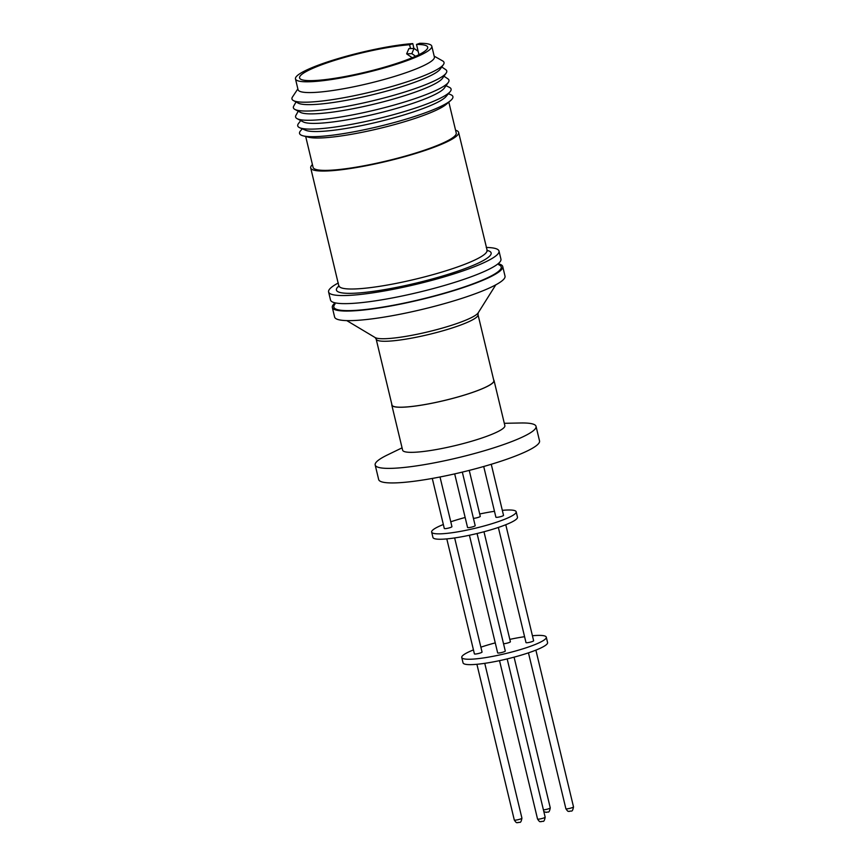 <?xml version="1.0" encoding="UTF-8"?>
<svg xmlns="http://www.w3.org/2000/svg" width="866" height="866" viewBox="0 0 866 866"><rect width="100%" height="100%" fill="white"/><g stroke="black" fill="none" stroke-linecap="round" stroke-linejoin="round"><path stroke-width="1.3" d="M499.141 264.92A86.07 12.795 166.5 0 1 454.39 290.164A86.07 12.795 166.5 0 1 352.733 310.526A86.07 12.795 166.5 0 1 334.763 304.388M418.96 54.655L416.503 44.458A65.892 9.797 166.5 0 1 427.696 47.165A65.892 9.797 166.5 0 1 386.279 66.65A65.892 9.797 166.5 0 1 314.033 80.56A65.892 9.797 166.5 0 1 299.56 77.929A65.892 9.797 166.5 0 1 338.454 59.191A65.892 9.797 166.5 0 1 409.586 44.751L410.506 48.572M409.586 44.751L412.768 43.592A70.103 10.424 -13.5 0 0 337.004 58.931A70.103 10.424 -13.5 0 0 295.468 78.914A70.103 10.424 -13.5 0 0 310.872 81.707A70.103 10.424 -13.5 0 0 387.719 66.92A70.103 10.424 -13.5 0 0 431.788 46.179A70.103 10.424 -13.5 0 0 419.685 43.3L416.503 44.458M295.468 78.914L298.056 89.696A70.103 10.424 -13.5 0 0 313.46 92.489A70.103 10.424 -13.5 0 0 390.306 77.702A70.103 10.424 -13.5 0 0 434.375 56.961L431.788 46.179M297.861 88.884L292.491 96.97A78.189 11.626 -13.5 0 0 293.477 100.608A78.189 11.626 -13.5 0 0 309.14 102.101A78.189 11.626 -13.5 0 0 388.834 87.336A78.189 11.626 -13.5 0 0 443.414 64.614A78.189 11.626 -13.5 0 0 442.645 60.923L434.191 56.16M293.477 100.608L298.25 103.141A74.086 11.009 -13.5 0 0 313.091 104.548A74.086 11.009 -13.5 0 0 388.596 90.562A74.086 11.009 -13.5 0 0 440.307 69.031L443.414 64.614M296.031 101.961L293.726 106.074A78.86 11.723 -13.5 0 0 294.916 109.43A78.86 11.723 -13.5 0 0 310.721 110.935A78.86 11.723 -13.5 0 0 391.086 96.05A78.86 11.723 -13.5 0 0 446.142 73.123A78.86 11.723 -13.5 0 0 445.676 69.594L441.757 66.974M294.916 109.43L300.459 112.374A74.086 11.009 -13.5 0 0 315.311 113.782A74.086 11.009 -13.5 0 0 390.815 99.796A74.086 11.009 -13.5 0 0 442.526 78.265L446.142 73.123M298.24 111.194L295.945 115.308A78.86 11.723 -13.5 0 0 297.125 118.674A78.86 11.723 -13.5 0 0 312.929 120.179A78.86 11.723 -13.5 0 0 393.305 105.284A78.86 11.723 -13.5 0 0 448.361 82.367A78.86 11.723 -13.5 0 0 447.884 78.828L443.977 76.208M297.125 118.674L303.241 121.9A73.599 10.944 -13.5 0 0 317.984 123.308A73.599 10.944 -13.5 0 0 393.002 109.408A73.599 10.944 -13.5 0 0 444.388 88.018L448.361 82.367M300.719 120.569L298.467 123.567A78.86 11.723 -13.5 0 0 299.777 127.767A78.86 11.723 -13.5 0 0 315.062 129.023A78.86 11.723 -13.5 0 0 394.279 114.453A78.86 11.723 -13.5 0 0 450.136 91.677A78.86 11.723 -13.5 0 0 449.389 87.336L446.022 85.691M299.777 127.767L305.676 130.268A73.599 10.944 -13.5 0 0 319.944 131.448A73.599 10.944 -13.5 0 0 420.724 109.387A73.599 10.944 -13.5 0 0 446.012 96.581L450.136 91.677M302.266 128.828L300.61 130.723A78.86 11.723 -13.5 0 0 303.23 135.865A78.86 11.723 -13.5 0 0 316.88 136.59A78.86 11.723 -13.5 0 0 424.86 112.959A78.86 11.723 -13.5 0 0 450.731 100.456A78.86 11.723 -13.5 0 0 450.731 94.686L448.393 93.745M303.23 135.865L308.761 137.261A73.599 10.944 -13.5 0 0 321.502 137.932A73.599 10.944 -13.5 0 0 392.699 125.083A73.599 10.944 -13.5 0 0 446.434 104.201L450.731 100.456M305.687 136.482L313.091 167.355A73.599 10.944 -13.5 0 0 329.264 170.288A73.599 10.944 -13.5 0 0 409.964 154.765A73.599 10.944 -13.5 0 0 456.23 132.985L448.826 102.123M312.431 164.583A76.056 11.312 -13.5 0 0 310.71 167.928A76.056 11.312 -13.5 0 0 327.424 170.959A76.056 11.312 -13.5 0 0 410.809 154.917A76.056 11.312 -13.5 0 0 458.623 132.411A76.056 11.312 -13.5 0 0 455.57 130.214M338.325 282.965A87.628 13.022 -13.5 0 0 328.593 291.961A87.628 13.022 -13.5 0 0 347.84 295.447A87.628 13.022 -13.5 0 0 443.912 276.968A87.628 13.022 -13.5 0 0 499 251.043A87.628 13.022 -13.5 0 0 486.237 247.459M328.593 291.961L330.531 300.047A87.628 13.022 -13.5 0 0 349.788 303.533A87.628 13.022 -13.5 0 0 445.849 285.055A87.628 13.022 -13.5 0 0 500.938 259.129L499 251.043M334.861 303.1A87.628 13.022 -13.5 0 0 332.317 307.462A87.628 13.022 -13.5 0 0 351.564 310.948A87.628 13.022 -13.5 0 0 447.635 292.47A87.628 13.022 -13.5 0 0 502.724 266.544A87.628 13.022 -13.5 0 0 498.459 263.816M332.317 307.462L334.612 317.032A87.628 13.022 -13.5 0 0 353.858 320.528A87.628 13.022 -13.5 0 0 449.93 302.039A87.628 13.022 -13.5 0 0 505.019 276.124L502.724 266.544M376.169 339.115L392.006 405.05A52.361 7.783 -13.5 0 0 403.513 407.139A52.361 7.783 -13.5 0 0 460.918 396.098A52.361 7.783 -13.5 0 0 493.837 380.607L478.01 314.661A52.361 7.783 166.5 0 1 445.092 330.152A52.361 7.783 166.5 0 1 387.676 341.204A52.361 7.783 166.5 0 1 376.169 339.115L375.162 337.567A53.595 7.967 -13.5 0 0 386.063 338.671A53.595 7.967 -13.5 0 0 441.097 328.441A53.595 7.967 -13.5 0 0 478.205 312.821L495.796 284.827M493.674 379.925A52.577 7.816 166.5 0 1 494.042 380.553A52.577 7.816 166.5 0 1 460.993 396.108A52.577 7.816 166.5 0 1 403.35 407.193A52.577 7.816 166.5 0 1 391.8 405.104A52.577 7.816 166.5 0 1 391.843 404.379M391.8 405.104L402.625 450.179A52.577 7.816 -13.5 0 0 414.175 452.279A52.577 7.816 -13.5 0 0 471.818 441.184A52.577 7.816 -13.5 0 0 504.867 425.639L494.042 380.553M402.062 447.852L387.416 454.953A82.714 12.297 -13.5 0 0 375.173 464.988A82.714 12.297 -13.5 0 0 393.348 468.279A82.714 12.297 -13.5 0 0 484.04 450.829A82.714 12.297 -13.5 0 0 536.043 426.364A82.714 12.297 -13.5 0 0 520.574 422.987L504.304 423.301M375.173 464.988L378.669 479.548A82.714 12.297 -13.5 0 0 396.845 482.838A82.714 12.297 -13.5 0 0 487.536 465.388A82.714 12.297 -13.5 0 0 539.54 440.924L536.043 426.364M454.682 473.886L467.553 527.491A3.929 0.585 -13.5 0 0 468.409 527.643A3.929 0.585 -13.5 0 0 472.717 526.82A3.929 0.585 -13.5 0 0 475.185 525.651L462.325 472.111M473.431 518.355A3.929 0.585 -13.5 0 0 473.507 518.344A3.929 0.585 -13.5 0 0 477.815 517.522A3.929 0.585 -13.5 0 0 480.284 516.363L469.242 470.39M483.715 466.493L495.893 517.197A3.929 0.585 -13.5 0 0 496.748 517.348A3.929 0.585 -13.5 0 0 501.057 516.526A3.929 0.585 -13.5 0 0 503.525 515.357L491.26 464.284M432.286 478.443L444.301 528.487A3.929 0.585 -13.5 0 0 445.167 528.65A3.929 0.585 -13.5 0 0 449.476 527.816A3.929 0.585 -13.5 0 0 451.944 526.658L440.015 476.993M443.349 524.504A43.462 6.463 -13.5 0 0 431.658 532.07A43.462 6.463 -13.5 0 0 441.205 533.802A43.462 6.463 -13.5 0 0 488.857 524.634A43.462 6.463 -13.5 0 0 516.179 511.774A43.462 6.463 -13.5 0 0 506.621 510.042A43.462 6.463 -13.5 0 0 502.323 510.345M431.658 532.07L432.946 537.461A43.462 6.463 -13.5 0 0 442.494 539.193A43.462 6.463 -13.5 0 0 490.145 530.024A43.462 6.463 -13.5 0 0 517.467 517.175L516.179 511.774M446.802 538.901L474.406 653.884A3.929 0.585 -13.5 0 0 475.272 654.036A3.929 0.585 -13.5 0 0 479.58 653.213A3.929 0.585 -13.5 0 0 482.048 652.044L454.65 537.938M498.351 527.448L525.998 642.583A3.929 0.585 -13.5 0 0 526.853 642.745A3.929 0.585 -13.5 0 0 531.161 641.912A3.929 0.585 -13.5 0 0 533.629 640.753L505.776 524.742M503.536 643.741A3.929 0.585 -13.5 0 0 503.611 643.741A3.929 0.585 -13.5 0 0 507.92 642.918A3.929 0.585 -13.5 0 0 510.388 641.749L483.975 531.756M469.415 535.253L497.658 652.877A3.929 0.585 -13.5 0 0 498.513 653.04A3.929 0.585 -13.5 0 0 502.821 652.206A3.929 0.585 -13.5 0 0 505.289 651.048L477.069 533.51M473.453 649.901A43.462 6.463 -13.5 0 0 461.762 657.467A43.462 6.463 -13.5 0 0 471.31 659.199A43.462 6.463 -13.5 0 0 518.961 650.03A43.462 6.463 -13.5 0 0 546.284 637.17A43.462 6.463 -13.5 0 0 536.725 635.438A43.462 6.463 -13.5 0 0 532.428 635.741M461.762 657.467L463.05 662.858A43.462 6.463 -13.5 0 0 472.598 664.59A43.462 6.463 -13.5 0 0 520.25 655.421A43.462 6.463 -13.5 0 0 547.572 642.561L546.284 637.17M412.768 43.592L413.926 48.431M415.593 56.258L411.837 53.627L414.035 48.42L418.148 51.3M414.035 48.42L408.849 48.648L406.652 53.854L411.837 53.627M412.194 57.73L406.652 53.854M494.475 511.297A43.462 6.463 -13.5 0 0 479.71 513.993M465.15 517.489A43.462 6.463 -13.5 0 0 450.775 521.797M524.58 636.694A43.462 6.463 -13.5 0 0 509.814 639.379M495.255 642.875A43.462 6.463 -13.5 0 0 480.879 647.183M355.742 288.919A76.056 11.312 -13.5 0 0 439.127 272.877A76.056 11.312 -13.5 0 0 486.941 250.371A79.564 11.832 166.5 0 1 451.587 273.245A79.564 11.832 166.5 0 1 353.913 293.249A79.564 11.832 166.5 0 1 339.028 285.877A76.056 11.312 -13.5 0 0 355.742 288.919M521.927 818.164C520.704 824.486 519.687 821.477 517.944 822.7C516.926 821.996 517.099 824.324 514.296 820.005A3.929 0.585 -13.5 0 0 515.151 820.156A3.929 0.585 -13.5 0 0 519.459 819.333A3.929 0.585 -13.5 0 0 521.927 818.164L484.754 663.334M573.508 806.874C572.285 813.196 571.268 810.175 569.525 811.41C568.518 810.706 568.691 813.022 565.877 808.703A3.929 0.585 -13.5 0 0 566.743 808.866A3.929 0.585 -13.5 0 0 571.04 808.032A3.929 0.585 -13.5 0 0 573.508 806.874L535.881 650.128M543.415 809.862A3.929 0.585 -13.5 0 0 543.491 809.862A3.929 0.585 -13.5 0 0 547.799 809.028A3.929 0.585 -13.5 0 0 550.267 807.87L514.079 657.153M545.169 817.168C543.945 823.49 542.928 820.47 541.185 821.704C540.178 821 540.341 823.328 537.537 818.998A3.929 0.585 -13.5 0 0 538.392 819.16A3.929 0.585 -13.5 0 0 542.701 818.327A3.929 0.585 -13.5 0 0 545.169 817.168L507.173 658.907M498.827 264.79L498.383 263.491M334.98 304.128L334.785 302.775M458.623 132.411L487.331 251.097M339.007 286.711L310.71 167.928M550.267 807.87C549.044 814.192 548.026 811.182 546.284 812.405L543.837 811.615M375.162 337.567L346.779 320.604M478.01 314.661L478.205 312.821M514.296 820.005L476.906 664.287M565.877 808.703L528.455 652.845M537.537 818.998L499.52 660.65"/></g></svg>
